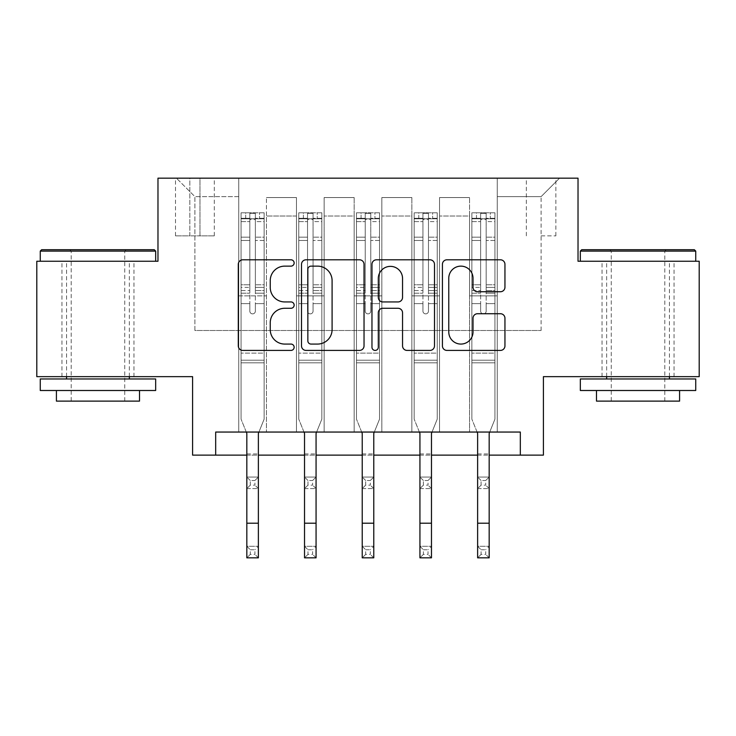 <?xml version="1.0" encoding="UTF-8"?>
<svg xmlns="http://www.w3.org/2000/svg" width="736" height="736" viewBox="0 0 736 736"><rect width="100%" height="100%" fill="white"/><g stroke="black" fill="none" stroke-linecap="round" stroke-linejoin="round"><path stroke-width="0.55" stroke-dasharray="3.68 2.76" d="M294.142 262.973A3.174 3.174 0 0 0 290.978 259.799L242.834 259.799A4.526 4.526 0 0 0 238.298 264.325L238.298 345.883A4.526 4.526 0 0 0 242.834 350.419L290.978 350.419A3.174 3.174 0 0 0 294.142 347.245A3.174 3.174 0 0 0 290.978 344.071L284.74 344.071A14.499 14.499 0 0 1 270.241 329.572L270.241 322.773A14.499 14.499 0 0 1 284.74 308.283L290.978 308.283A3.174 3.174 0 0 0 294.142 305.109A3.174 3.174 0 0 0 290.978 301.935L284.74 301.935A14.499 14.499 0 0 1 270.241 287.436L270.241 280.637A14.499 14.499 0 0 1 284.74 266.138L290.978 266.138A3.174 3.174 0 0 0 294.142 262.973M638.038 261.252L580.336 261.252L638.038 261.252M638.038 376.657L602.03 376.657L638.038 376.657M97.962 261.252L40.259 261.252L97.962 261.252M97.962 376.657L61.953 376.657L97.962 376.657M541.098 178.167L555.873 178.167L541.098 178.167M541.098 235.87L555.873 235.87L541.098 235.87M699.2 261.252L699.2 376.657L543.407 376.657L543.407 455.124L192.593 455.124L192.593 376.657L36.8 376.657L36.8 261.252L157.973 261.252L157.973 178.167L578.027 178.167L578.027 261.252L699.2 261.252M215.676 455.124L215.676 432.05L215.676 455.124L215.676 432.05L520.324 432.05L215.676 432.05L520.324 432.05L520.324 455.124M238.749 432.05L266.45 432.05L238.749 432.05L266.45 432.05L238.749 432.05L238.749 178.167L176.438 178.167L559.562 178.167L497.251 178.167L497.251 432.05L469.55 432.05L497.251 432.05L469.55 432.05L497.251 432.05L497.251 178.167L497.251 295.872L497.251 196.632L541.098 196.632L497.251 196.632L497.251 178.167L238.749 178.167L238.749 295.872L266.45 295.872L266.45 216.016L266.45 432.05L266.45 197.552L266.45 432.05L266.45 295.872L238.749 295.872L238.749 196.632L194.902 196.632L238.749 196.632L238.749 178.167L238.749 432.05M296.452 432.05L324.144 432.05L296.452 432.05L324.144 432.05L296.452 432.05L296.452 197.552L266.45 197.552L296.452 197.552L296.452 432.05L296.452 295.872L324.144 295.872L324.144 216.016L324.144 432.05L324.144 197.552L324.144 432.05L324.144 295.872L296.452 295.872L296.452 216.016L296.452 432.05M354.154 432.05L381.846 432.05L354.154 432.05L381.846 432.05L354.154 432.05L354.154 197.552L324.144 197.552L324.144 216.016L324.144 197.552L354.154 197.552L354.154 432.05L354.154 295.872L381.846 295.872L381.846 216.016L381.846 432.05L381.846 197.552L381.846 432.05L381.846 295.872L354.154 295.872L354.154 216.016L354.154 295.872L381.846 295.872L354.154 295.872L354.154 432.05M411.856 432.05L439.548 432.05L411.856 432.05L439.548 432.05L411.856 432.05L411.856 197.552L381.846 197.552L381.846 216.016L381.846 197.552L411.856 197.552L411.856 432.05L411.856 295.872L439.548 295.872L439.548 216.016L439.548 432.05L439.548 197.552L439.548 432.05L439.548 295.872L411.856 295.872L411.856 216.016L411.856 295.872L439.548 295.872L411.856 295.872L411.856 432.05M189.824 178.167L175.508 178.167L189.824 178.167L189.824 235.87L175.508 235.87L199.98 235.87L189.824 235.87L189.824 178.167M199.98 178.167L214.286 178.167L199.98 178.167L199.98 235.87L214.286 235.87L199.98 235.87L199.98 178.167M246.827 455.124L258.373 455.124M304.529 455.124L316.066 455.124M362.232 455.124L373.768 455.124M419.934 455.124L431.471 455.124M477.627 455.124L489.173 455.124M194.902 330.492L194.902 196.632L176.438 178.167L194.902 196.632L194.902 330.492L541.098 330.492L194.902 330.492M541.098 330.492L541.098 196.632L541.098 330.492M469.55 295.872L497.251 295.872L497.251 432.05L497.251 295.872L469.55 295.872L469.55 216.016L469.55 295.872L497.251 295.872L469.55 295.872L469.55 432.05L469.55 197.552L439.548 197.552L439.548 216.016L439.548 197.552L469.55 197.552L469.55 432.05L469.55 295.872M238.749 295.872L266.45 295.872L238.749 295.872M296.452 197.552L266.45 197.552L296.452 197.552L296.452 216.016L296.452 197.552M296.452 295.872L324.144 295.872L296.452 295.872M354.154 216.016L354.154 197.552L354.154 216.016L324.144 216.016L354.154 216.016M411.856 216.016L411.856 197.552L411.856 216.016L381.846 216.016L411.856 216.016M469.55 216.016L469.55 197.552L469.55 216.016L439.548 216.016L469.55 216.016M354.154 197.552L324.144 197.552L354.154 197.552M411.856 197.552L381.846 197.552L411.856 197.552M469.55 197.552L439.548 197.552L469.55 197.552M559.562 178.167L541.098 196.632L559.562 178.167M364.035 345.883L364.035 264.325A4.526 4.526 0 0 0 359.508 259.799L306.038 259.799A4.526 4.526 0 0 0 301.512 264.325L301.512 345.883A4.526 4.526 0 0 0 306.038 350.419L359.508 350.419A4.526 4.526 0 0 0 364.035 345.883M311.024 266.138A3.174 3.174 0 0 0 307.85 269.312L307.85 340.897A3.174 3.174 0 0 0 311.024 344.071L317.593 344.071A14.499 14.499 0 0 0 332.092 329.572L332.092 280.637A14.499 14.499 0 0 0 317.593 266.138L311.024 266.138M376.492 259.799L429.962 259.799A4.526 4.526 0 0 1 434.488 264.325L434.488 345.883A4.526 4.526 0 0 1 429.962 350.419L407.082 350.419A4.526 4.526 0 0 1 402.546 345.883L402.546 312.809A4.526 4.526 0 0 0 398.02 308.283L382.84 308.283A4.526 4.526 0 0 0 378.304 312.809L378.304 347.245A3.174 3.174 0 0 1 375.139 350.419A3.174 3.174 0 0 1 371.965 347.245L371.965 264.325A4.526 4.526 0 0 1 376.492 259.799M402.546 278.484A12.116 12.116 0 0 0 390.43 266.368A12.116 12.116 0 0 0 378.304 278.484L378.304 297.408A4.526 4.526 0 0 0 382.84 301.935L398.02 301.935A4.526 4.526 0 0 0 402.546 297.408L402.546 278.484M477.535 291.741L500.416 291.741A4.526 4.526 0 0 0 504.951 287.206L504.951 264.325A4.526 4.526 0 0 0 500.416 259.799L446.954 259.799A4.526 4.526 0 0 0 442.419 264.325L442.419 345.883A4.526 4.526 0 0 0 446.954 350.419L500.416 350.419A4.526 4.526 0 0 0 504.951 345.883L504.951 318.246A4.526 4.526 0 0 0 500.416 313.72L477.535 313.72A4.526 4.526 0 0 0 473.009 318.246L473.009 331.954A12.116 12.116 0 0 1 460.883 344.071A12.116 12.116 0 0 1 448.767 331.954L448.767 278.263A12.116 12.116 0 0 1 460.883 266.138A12.116 12.116 0 0 1 473.009 278.263L473.009 287.206A4.526 4.526 0 0 0 477.535 291.741M249.826 311.107A2.769 2.769 0 0 0 252.595 313.876A2.769 2.769 0 0 1 249.826 311.107L249.826 303.628L249.826 311.107A2.769 2.769 0 0 0 252.595 313.876A2.769 2.769 0 0 0 255.364 311.107A2.769 2.769 0 0 1 252.595 313.876A2.769 2.769 0 0 0 255.364 311.107L255.364 303.628L255.364 311.107A2.769 2.769 0 0 1 252.595 313.876A2.769 2.769 0 0 1 249.826 311.107L249.826 290.554L249.826 311.107M250.295 549.755L254.904 549.755L254.904 554.374L250.295 554.374L250.295 549.755L246.827 546.296L258.373 546.296L246.827 546.296L246.827 433.403L241.058 419.124L241.058 303.628L241.058 353.114L241.058 303.628L249.826 303.628L241.058 303.628L249.826 303.628L241.058 303.628L241.058 287.39L249.826 287.39L249.826 303.628L249.826 287.39L241.058 287.39L241.058 284.777L249.826 284.777L241.058 284.777L241.058 240.46L249.826 240.46L241.058 240.46L241.058 221.6L249.826 221.6L241.058 221.6L241.058 218.794L241.058 303.628L241.058 293.176L249.826 293.176L241.058 293.176L241.058 290.554L249.826 290.554L241.058 290.554L241.058 237.167L249.826 237.167L249.826 290.554L249.826 237.167L241.058 237.167L241.058 218.307L249.826 218.307L249.826 237.167L249.826 213.357L249.826 220L249.826 213.357L255.364 213.357L255.364 220C253.524 218.39 251.684 218.39 249.826 220L249.826 287.39L249.826 220C251.675 218.39 253.515 218.39 255.364 220L255.364 290.554L255.364 213.357L249.826 213.357L249.826 218.307L241.058 218.307L241.058 212.787L245.677 212.787L245.677 218.785L241.058 218.794L241.058 212.787L241.058 218.794L259.523 218.785L245.677 218.785L245.677 212.787L264.022 212.787L259.523 212.787L259.523 218.785L264.141 218.794L264.141 212.787L241.058 212.787L241.058 419.124L241.058 353.114L241.058 419.124L246.827 433.403L246.827 453.974L246.827 433.403L241.058 419.124L246.284 432.05M258.916 432.05L264.141 419.124L264.141 303.628L255.364 303.628L264.141 303.628L255.364 303.628L264.141 303.628L264.141 293.176L255.364 293.176L264.141 293.176L264.141 290.554L255.364 290.554L264.141 290.554L264.141 237.167L255.364 237.167L264.141 237.167L264.141 218.307L255.364 218.307L264.141 218.307L264.141 212.787L264.141 303.628L264.141 287.39L255.364 287.39L264.141 287.39L264.141 284.777L255.364 284.777L264.141 284.777L264.141 240.46L255.364 240.46L255.364 311.107L255.364 240.46L264.141 240.46L264.141 221.6L255.364 221.6L255.364 240.46L255.364 221.6L264.141 221.6L264.141 218.794L241.178 218.785L264.022 218.785L259.523 218.785L259.523 212.787L264.141 212.787L264.141 419.124L258.373 433.403L258.373 453.974L258.373 433.403L264.141 419.124L264.141 362.811L241.058 362.811L264.141 362.811L264.141 353.114L241.058 353.114L264.141 353.114L264.141 303.628L264.141 419.124L258.373 433.403L258.373 546.296L254.904 549.755M250.295 485.134L246.827 488.594L246.827 453.974L246.827 477.057L258.373 477.057L246.827 477.057L246.827 488.594L258.373 488.594L258.373 453.974L258.373 477.057L254.904 480.516L254.904 485.134L250.295 485.134L250.295 480.516L254.904 480.516M246.827 488.594L258.373 488.594L258.373 477.057M258.373 488.594L254.904 485.134M250.295 480.516L246.827 477.057M246.827 546.296L246.827 557.833L258.373 557.833L258.373 546.296M258.373 557.833L254.904 554.374M250.295 554.374L246.827 557.833M307.528 311.107A2.769 2.769 0 0 0 310.298 313.876A2.769 2.769 0 0 1 307.528 311.107L307.528 303.628L307.528 311.107A2.769 2.769 0 0 0 310.298 313.876A2.769 2.769 0 0 0 313.067 311.107A2.769 2.769 0 0 1 310.298 313.876A2.769 2.769 0 0 0 313.067 311.107L313.067 303.628L313.067 311.107A2.769 2.769 0 0 1 310.298 313.876A2.769 2.769 0 0 1 307.528 311.107L307.528 290.554L307.528 311.107M307.988 549.755L312.607 549.755L312.607 554.374L307.988 554.374L307.988 549.755L304.529 546.296L316.066 546.296L304.529 546.296L304.529 433.403L298.761 419.124L298.761 303.628L298.761 353.114L298.761 303.628L307.528 303.628L298.761 303.628L307.528 303.628L298.761 303.628L298.761 287.39L307.528 287.39L307.528 303.628L307.528 287.39L298.761 287.39L298.761 284.777L307.528 284.777L298.761 284.777L298.761 240.46L307.528 240.46L298.761 240.46L298.761 221.6L307.528 221.6L298.761 221.6L298.761 218.794L298.761 303.628L298.761 293.176L307.528 293.176L298.761 293.176L298.761 290.554L307.528 290.554L298.761 290.554L298.761 237.167L307.528 237.167L307.528 290.554L307.528 237.167L298.761 237.167L298.761 218.307L307.528 218.307L307.528 237.167L307.528 213.357L307.528 220L307.528 213.357L313.067 213.357L313.067 220C311.227 218.39 309.378 218.39 307.528 220L307.528 287.39L307.528 220C309.368 218.39 311.218 218.39 313.067 220L313.067 290.554L313.067 213.357L307.528 213.357L307.528 218.307L298.761 218.307L298.761 212.787L303.379 212.787L303.379 218.785L298.761 218.794L298.761 212.787L298.761 218.794L317.225 218.785L303.379 218.785L303.379 212.787L321.724 212.787L317.225 212.787L317.225 218.785L321.844 218.794L321.844 212.787L298.761 212.787L298.761 419.124L298.761 353.114L298.761 419.124L304.529 433.403L304.529 453.974L304.529 433.403L298.761 419.124L303.977 432.05M316.618 432.05L321.844 419.124L321.844 303.628L313.067 303.628L321.844 303.628L313.067 303.628L321.844 303.628L321.844 293.176L313.067 293.176L321.844 293.176L321.844 290.554L313.067 290.554L321.844 290.554L321.844 237.167L313.067 237.167L321.844 237.167L321.844 218.307L313.067 218.307L321.844 218.307L321.844 212.787L321.844 303.628L321.844 287.39L313.067 287.39L321.844 287.39L321.844 284.777L313.067 284.777L321.844 284.777L321.844 240.46L313.067 240.46L313.067 311.107L313.067 240.46L321.844 240.46L321.844 221.6L313.067 221.6L313.067 240.46L313.067 221.6L321.844 221.6L321.844 218.794L298.871 218.785L321.724 218.785L317.225 218.785L317.225 212.787L321.844 212.787L321.844 419.124L316.066 433.403L316.066 453.974L316.066 433.403L321.844 419.124L321.844 362.811L298.761 362.811L321.844 362.811L321.844 353.114L298.761 353.114L321.844 353.114L321.844 303.628L321.844 419.124L316.066 433.403L316.066 546.296L312.607 549.755M307.988 485.134L304.529 488.594L304.529 453.974L304.529 477.057L316.066 477.057L304.529 477.057L304.529 488.594L316.066 488.594L316.066 453.974L316.066 477.057L312.607 480.516L312.607 485.134L307.988 485.134L307.988 480.516L312.607 480.516M304.529 488.594L316.066 488.594L316.066 477.057M316.066 488.594L312.607 485.134M307.988 480.516L304.529 477.057M365.231 311.107A2.769 2.769 0 0 0 368 313.876A2.769 2.769 0 0 1 365.231 311.107L365.231 303.628L365.231 311.107A2.769 2.769 0 0 0 368 313.876A2.769 2.769 0 0 0 370.769 311.107A2.769 2.769 0 0 1 368 313.876A2.769 2.769 0 0 0 370.769 311.107L370.769 303.628L370.769 311.107A2.769 2.769 0 0 1 368 313.876A2.769 2.769 0 0 1 365.231 311.107L365.231 290.554L365.231 311.107M365.691 549.755L370.309 549.755L370.309 554.374L365.691 554.374L365.691 549.755L362.232 546.296L373.768 546.296L362.232 546.296L362.232 433.403L356.463 419.124L356.463 303.628L356.463 353.114L356.463 303.628L365.231 303.628L356.463 303.628L365.231 303.628L356.463 303.628L356.463 287.39L365.231 287.39L365.231 303.628L365.231 287.39L356.463 287.39L356.463 284.777L365.231 284.777L356.463 284.777L356.463 240.46L365.231 240.46L356.463 240.46L356.463 221.6L365.231 221.6L356.463 221.6L356.463 218.794L356.463 303.628L356.463 293.176L365.231 293.176L356.463 293.176L356.463 290.554L365.231 290.554L356.463 290.554L356.463 237.167L365.231 237.167L365.231 290.554L365.231 237.167L356.463 237.167L356.463 218.307L365.231 218.307L365.231 237.167L365.231 213.357L365.231 220L365.231 213.357L370.769 213.357L370.769 220C368.929 218.39 367.08 218.39 365.231 220L365.231 287.39L365.231 220C367.071 218.39 368.92 218.39 370.769 220L370.769 290.554L370.769 213.357L365.231 213.357L365.231 218.307L356.463 218.307L356.463 212.787L361.072 212.787L361.072 218.785L356.463 218.794L356.463 212.787L356.463 218.794L374.928 218.785L361.072 218.785L361.072 212.787L379.426 212.787L374.928 212.787L374.928 218.785L379.537 218.794L379.537 212.787L356.463 212.787L356.463 419.124L356.463 353.114L356.463 419.124L362.232 433.403L362.232 453.974L362.232 433.403L356.463 419.124L361.68 432.05M374.32 432.05L379.537 419.124L379.537 303.628L370.769 303.628L379.537 303.628L370.769 303.628L379.537 303.628L379.537 293.176L370.769 293.176L379.537 293.176L379.537 290.554L370.769 290.554L379.537 290.554L379.537 237.167L370.769 237.167L379.537 237.167L379.537 218.307L370.769 218.307L379.537 218.307L379.537 212.787L379.537 303.628L379.537 287.39L370.769 287.39L379.537 287.39L379.537 284.777L370.769 284.777L379.537 284.777L379.537 240.46L370.769 240.46L370.769 311.107L370.769 240.46L379.537 240.46L379.537 221.6L370.769 221.6L370.769 240.46L370.769 221.6L379.537 221.6L379.537 218.794L356.574 218.785L379.426 218.785L374.928 218.785L374.928 212.787L379.537 212.787L379.537 419.124L373.768 433.403L373.768 453.974L373.768 433.403L379.537 419.124L379.537 362.811L356.463 362.811L379.537 362.811L379.537 353.114L356.463 353.114L379.537 353.114L379.537 303.628L379.537 419.124L373.768 433.403L373.768 546.296L370.309 549.755M365.691 485.134L362.232 488.594L362.232 453.974L362.232 477.057L373.768 477.057L362.232 477.057L362.232 488.594L373.768 488.594L373.768 453.974L373.768 477.057L370.309 480.516L370.309 485.134L365.691 485.134L365.691 480.516L370.309 480.516M362.232 488.594L373.768 488.594L373.768 477.057M373.768 488.594L370.309 485.134M365.691 480.516L362.232 477.057M422.933 311.107A2.769 2.769 0 0 0 425.702 313.876A2.769 2.769 0 0 1 422.933 311.107L422.933 303.628L422.933 311.107A2.769 2.769 0 0 0 425.702 313.876A2.769 2.769 0 0 0 428.472 311.107A2.769 2.769 0 0 1 425.702 313.876A2.769 2.769 0 0 0 428.472 311.107L428.472 303.628L428.472 311.107A2.769 2.769 0 0 1 425.702 313.876A2.769 2.769 0 0 1 422.933 311.107L422.933 290.554L422.933 311.107M423.393 549.755L428.012 549.755L428.012 554.374L423.393 554.374L423.393 549.755L419.934 546.296L431.471 546.296L419.934 546.296L419.934 433.403L414.156 419.124L414.156 303.628L414.156 353.114L414.156 303.628L422.933 303.628L414.156 303.628L422.933 303.628L414.156 303.628L414.156 287.39L422.933 287.39L422.933 303.628L422.933 287.39L414.156 287.39L414.156 284.777L422.933 284.777L414.156 284.777L414.156 240.46L422.933 240.46L414.156 240.46L414.156 221.6L422.933 221.6L414.156 221.6L414.156 218.794L414.156 303.628L414.156 293.176L422.933 293.176L414.156 293.176L414.156 290.554L422.933 290.554L414.156 290.554L414.156 237.167L422.933 237.167L422.933 290.554L422.933 237.167L414.156 237.167L414.156 218.307L422.933 218.307L422.933 237.167L422.933 213.357L422.933 220L422.933 213.357L428.472 213.357L428.472 220C426.632 218.39 424.782 218.39 422.933 220L422.933 287.39L422.933 220C424.773 218.39 426.622 218.39 428.472 220L428.472 290.554L428.472 213.357L422.933 213.357L422.933 218.307L414.156 218.307L414.156 212.787L418.775 212.787L418.775 218.785L414.156 218.794L414.156 212.787L414.156 218.794L432.621 218.785L418.775 218.785L418.775 212.787L437.129 212.787L432.621 212.787L432.621 218.785L437.239 218.794L437.239 212.787L414.156 212.787L414.156 419.124L414.156 353.114L414.156 419.124L419.934 433.403L419.934 453.974L419.934 433.403L414.156 419.124L419.382 432.05M432.023 432.05L437.239 419.124L437.239 303.628L428.472 303.628L437.239 303.628L428.472 303.628L437.239 303.628L437.239 293.176L428.472 293.176L437.239 293.176L437.239 290.554L428.472 290.554L437.239 290.554L437.239 237.167L428.472 237.167L437.239 237.167L437.239 218.307L428.472 218.307L437.239 218.307L437.239 212.787L437.239 303.628L437.239 287.39L428.472 287.39L437.239 287.39L437.239 284.777L428.472 284.777L437.239 284.777L437.239 240.46L428.472 240.46L428.472 311.107L428.472 240.46L437.239 240.46L437.239 221.6L428.472 221.6L428.472 240.46L428.472 221.6L437.239 221.6L437.239 218.794L414.276 218.785L437.129 218.785L432.621 218.785L432.621 212.787L437.239 212.787L437.239 419.124L431.471 433.403L431.471 453.974L431.471 433.403L437.239 419.124L437.239 362.811L414.156 362.811L437.239 362.811L437.239 353.114L414.156 353.114L437.239 353.114L437.239 303.628L437.239 419.124L431.471 433.403L431.471 546.296L428.012 549.755M423.393 485.134L419.934 488.594L419.934 453.974L419.934 477.057L431.471 477.057L419.934 477.057L419.934 488.594L431.471 488.594L431.471 453.974L431.471 477.057L428.012 480.516L428.012 485.134L423.393 485.134L423.393 480.516L428.012 480.516M419.934 488.594L431.471 488.594L431.471 477.057M431.471 488.594L428.012 485.134M423.393 480.516L419.934 477.057M304.529 546.296L304.529 557.833L316.066 557.833L316.066 546.296M316.066 557.833L312.607 554.374M307.988 554.374L304.529 557.833M362.232 546.296L362.232 557.833L373.768 557.833L373.768 546.296M373.768 557.833L370.309 554.374M365.691 554.374L362.232 557.833M419.934 546.296L419.934 557.833L431.471 557.833L431.471 546.296M431.471 557.833L428.012 554.374M423.393 554.374L419.934 557.833M480.636 311.107A2.769 2.769 0 0 0 483.405 313.876A2.769 2.769 0 0 1 480.636 311.107L480.636 303.628L480.636 311.107A2.769 2.769 0 0 0 483.405 313.876A2.769 2.769 0 0 0 486.174 311.107A2.769 2.769 0 0 1 483.405 313.876A2.769 2.769 0 0 0 486.174 311.107L486.174 303.628L486.174 311.107A2.769 2.769 0 0 1 483.405 313.876A2.769 2.769 0 0 1 480.636 311.107L480.636 290.554L480.636 311.107M481.096 549.755L485.705 549.755L485.705 554.374L481.096 554.374L481.096 549.755L477.627 546.296L489.173 546.296L477.627 546.296L477.627 433.403L471.859 419.124L471.859 303.628L471.859 353.114L471.859 303.628L480.636 303.628L471.859 303.628L480.636 303.628L471.859 303.628L471.859 287.39L480.636 287.39L480.636 303.628L480.636 287.39L471.859 287.39L471.859 284.777L480.636 284.777L471.859 284.777L471.859 240.46L480.636 240.46L471.859 240.46L471.859 221.6L480.636 221.6L471.859 221.6L471.859 218.794L471.859 303.628L471.859 293.176L480.636 293.176L471.859 293.176L471.859 290.554L480.636 290.554L471.859 290.554L471.859 237.167L480.636 237.167L480.636 290.554L480.636 237.167L471.859 237.167L471.859 218.307L480.636 218.307L480.636 237.167L480.636 213.357L480.636 220L480.636 213.357L486.174 213.357L486.174 220C484.325 218.39 482.485 218.39 480.636 220L480.636 287.39L480.636 220C482.476 218.39 484.316 218.39 486.174 220L486.174 290.554L486.174 213.357L480.636 213.357L480.636 218.307L471.859 218.307L471.859 212.787L476.477 212.787L476.477 218.785L471.859 218.794L471.859 212.787L471.859 218.794L490.323 218.785L476.477 218.785L476.477 212.787L494.822 212.787L490.323 212.787L490.323 218.785L494.942 218.794L494.942 212.787L471.859 212.787L471.859 419.124L471.859 353.114L471.859 419.124L477.627 433.403L477.627 453.974L477.627 433.403L471.859 419.124L477.084 432.05M489.716 432.05L494.942 419.124L494.942 303.628L486.174 303.628L494.942 303.628L486.174 303.628L494.942 303.628L494.942 293.176L486.174 293.176L494.942 293.176L494.942 290.554L486.174 290.554L494.942 290.554L494.942 237.167L486.174 237.167L494.942 237.167L494.942 218.307L486.174 218.307L494.942 218.307L494.942 212.787L494.942 303.628L494.942 287.39L486.174 287.39L494.942 287.39L494.942 284.777L486.174 284.777L494.942 284.777L494.942 240.46L486.174 240.46L486.174 311.107L486.174 240.46L494.942 240.46L494.942 221.6L486.174 221.6L486.174 240.46L486.174 221.6L494.942 221.6L494.942 218.794L471.978 218.785L494.822 218.785L490.323 218.785L490.323 212.787L494.942 212.787L494.942 419.124L489.173 433.403L489.173 453.974L489.173 433.403L494.942 419.124L494.942 362.811L471.859 362.811L494.942 362.811L494.942 353.114L471.859 353.114L494.942 353.114L494.942 303.628L494.942 419.124L489.173 433.403L489.173 546.296L485.705 549.755M481.096 485.134L477.627 488.594L477.627 453.974L477.627 477.057L489.173 477.057L477.627 477.057L477.627 488.594L489.173 488.594L489.173 453.974L489.173 477.057L485.705 480.516L485.705 485.134L481.096 485.134L481.096 480.516L485.705 480.516M477.627 488.594L489.173 488.594L489.173 477.057M489.173 488.594L485.705 485.134M481.096 480.516L477.627 477.057M477.627 546.296L477.627 557.833L489.173 557.833L489.173 546.296M489.173 557.833L485.705 554.374M481.096 554.374L477.627 557.833M154.275 249.716L41.648 249.716M40.259 251.096L155.664 251.096M40.259 390.503L155.664 390.503M40.259 378.966L155.664 378.966M56.414 401.12L139.509 401.12M97.962 251.096L71.19 251.096L97.962 251.096M694.352 249.716L581.725 249.716M580.336 251.096L695.741 251.096M580.336 390.503L695.741 390.503M580.336 378.966L695.741 378.966M596.491 401.12L679.586 401.12M638.038 251.096L611.266 251.096L638.038 251.096M296.452 216.016L266.45 216.016L296.452 216.016M246.827 453.974L258.373 453.974L246.827 453.974M264.141 360.208L241.058 360.208L264.141 360.208M246.827 523.213L258.373 523.213M304.529 453.974L316.066 453.974L304.529 453.974M321.844 360.208L298.761 360.208L321.844 360.208M362.232 453.974L373.768 453.974L362.232 453.974M379.537 360.208L356.463 360.208L379.537 360.208M419.934 453.974L431.471 453.974L419.934 453.974M437.239 360.208L414.156 360.208L437.239 360.208M304.529 523.213L316.066 523.213M362.232 523.213L373.768 523.213M419.934 523.213L431.471 523.213M477.627 453.974L489.173 453.974L477.627 453.974M494.942 360.208L471.859 360.208L494.942 360.208M477.627 523.213L489.173 523.213M602.03 376.657L602.03 261.252M61.953 376.657L61.953 261.252M526.332 235.87L526.332 178.167M175.508 235.87L175.508 178.167M214.286 235.87L214.286 178.167M555.873 235.87L555.873 178.167M133.97 376.657L133.97 261.252M674.047 376.657L674.047 261.252M124.734 401.12L124.734 251.096L126.123 249.716M66.571 376.657L66.571 261.252M129.352 376.657L129.352 261.252M69.8 249.716L71.19 251.096L71.19 401.12M664.81 401.12L664.81 251.096L666.2 249.716M606.648 376.657L606.648 261.252M669.429 376.657L669.429 261.252M609.877 249.716L611.266 251.096L611.266 401.12"/><path stroke-width="1.1" d="M294.142 262.973A3.174 3.174 0 0 0 290.978 259.799L242.834 259.799A4.526 4.526 0 0 0 238.298 264.325L238.298 345.883A4.526 4.526 0 0 0 242.834 350.419L290.978 350.419A3.174 3.174 0 0 0 294.142 347.245A3.174 3.174 0 0 0 290.978 344.071L284.74 344.071A14.499 14.499 0 0 1 270.241 329.572L270.241 322.773A14.499 14.499 0 0 1 284.74 308.283L290.978 308.283A3.174 3.174 0 0 0 294.142 305.109A3.174 3.174 0 0 0 290.978 301.935L284.74 301.935A14.499 14.499 0 0 1 270.241 287.436L270.241 280.637A14.499 14.499 0 0 1 284.74 266.138L290.978 266.138A3.174 3.174 0 0 0 294.142 262.973M500.416 291.741A4.526 4.526 0 0 0 504.951 287.206L504.951 264.325A4.526 4.526 0 0 0 500.416 259.799L446.954 259.799A4.526 4.526 0 0 0 442.419 264.325L442.419 345.883A4.526 4.526 0 0 0 446.954 350.419L500.416 350.419A4.526 4.526 0 0 0 504.951 345.883L504.951 318.246A4.526 4.526 0 0 0 500.416 313.72L477.535 313.72A4.526 4.526 0 0 0 473.009 318.246L473.009 331.954A12.116 12.116 0 0 1 460.883 344.071A12.116 12.116 0 0 1 448.767 331.954L448.767 278.263A12.116 12.116 0 0 1 460.883 266.138A12.116 12.116 0 0 1 473.009 278.263L473.009 287.206A4.526 4.526 0 0 0 477.535 291.741L500.416 291.741M215.676 455.124L215.676 432.05L520.324 432.05L520.324 455.124L543.407 455.124L543.407 376.657L699.2 376.657L699.2 261.252L578.027 261.252L578.027 178.167L157.973 178.167L157.973 261.252L36.8 261.252L36.8 376.657L192.593 376.657L192.593 455.124L246.827 455.124M364.035 264.325A4.526 4.526 0 0 0 359.508 259.799L306.038 259.799A4.526 4.526 0 0 0 301.512 264.325L301.512 345.883A4.526 4.526 0 0 0 306.038 350.419L359.508 350.419A4.526 4.526 0 0 0 364.035 345.883L364.035 264.325M376.492 259.799L429.962 259.799A4.526 4.526 0 0 1 434.488 264.325L434.488 345.883A4.526 4.526 0 0 1 429.962 350.419L407.082 350.419A4.526 4.526 0 0 1 402.546 345.883L402.546 312.809A4.526 4.526 0 0 0 398.02 308.283L382.84 308.283A4.526 4.526 0 0 0 378.304 312.809L378.304 347.245A3.174 3.174 0 0 1 375.139 350.419A3.174 3.174 0 0 1 371.965 347.245L371.965 264.325A4.526 4.526 0 0 1 376.492 259.799M258.373 455.124L304.529 455.124M316.066 455.124L362.232 455.124M373.768 455.124L419.934 455.124M431.471 455.124L477.627 455.124M489.173 455.124L520.324 455.124M311.024 266.138A3.174 3.174 0 0 0 307.85 269.312L307.85 340.897A3.174 3.174 0 0 0 311.024 344.071L317.593 344.071A14.499 14.499 0 0 0 332.092 329.572L332.092 280.637A14.499 14.499 0 0 0 317.593 266.138L311.024 266.138M402.546 278.484A12.116 12.116 0 0 0 390.43 266.368A12.116 12.116 0 0 0 378.304 278.484L378.304 297.408A4.526 4.526 0 0 0 382.84 301.935L398.02 301.935A4.526 4.526 0 0 0 402.546 297.408L402.546 278.484M246.284 432.05L246.827 433.403L246.827 523.213L258.373 523.213L258.373 433.403L258.916 432.05M246.827 523.213L246.827 557.833L258.373 557.833L258.373 523.213M303.977 432.05L304.529 433.403L304.529 523.213L316.066 523.213L316.066 433.403L316.618 432.05M304.529 523.213L304.529 557.833L316.066 557.833L316.066 523.213M361.68 432.05L362.232 433.403L362.232 523.213L373.768 523.213L373.768 433.403L374.32 432.05M362.232 523.213L362.232 557.833L373.768 557.833L373.768 523.213M419.382 432.05L419.934 433.403L419.934 523.213L431.471 523.213L431.471 433.403L432.023 432.05M419.934 523.213L419.934 557.833L431.471 557.833L431.471 523.213M477.084 432.05L477.627 433.403L477.627 523.213L489.173 523.213L489.173 433.403L489.716 432.05M477.627 523.213L477.627 557.833L489.173 557.833L489.173 523.213M41.648 249.716L154.275 249.716L155.664 251.096L40.259 251.096L41.648 249.716M97.962 390.503L40.259 390.503L40.259 378.966L155.664 378.966L155.664 390.503L97.962 390.503M139.509 390.503L139.509 401.12L56.414 401.12L56.414 390.503M581.725 249.716L694.352 249.716L695.741 251.096L580.336 251.096L581.725 249.716M638.038 390.503L580.336 390.503L580.336 378.966L695.741 378.966L695.741 390.503L638.038 390.503M679.586 390.503L679.586 401.12L596.491 401.12L596.491 390.503M40.259 261.252L40.259 251.096M66.571 378.966L66.571 376.657M129.352 378.966L129.352 376.657M155.664 261.252L155.664 251.096M580.336 261.252L580.336 251.096M606.648 378.966L606.648 376.657M669.429 378.966L669.429 376.657M695.741 261.252L695.741 251.096"/></g></svg>
